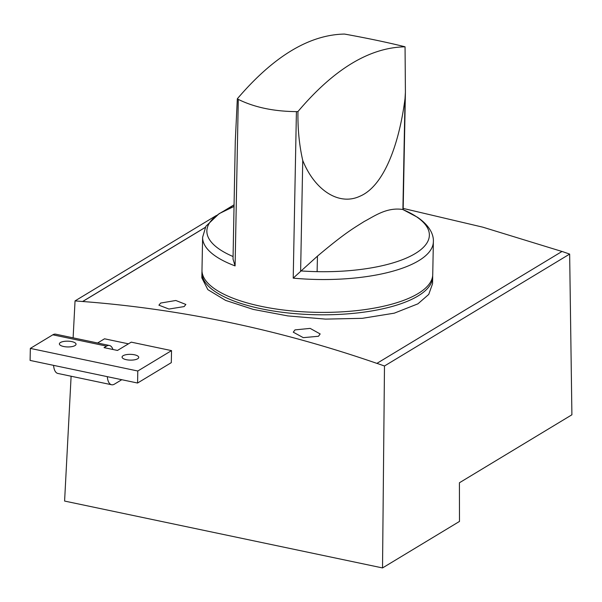 <?xml version="1.0" encoding="UTF-8"?>
<svg xmlns="http://www.w3.org/2000/svg" width="602" height="602" viewBox="0 0 602 602"><rect width="100%" height="100%" fill="white"/><g stroke="black" fill="none" stroke-linecap="round" stroke-linejoin="round"><path stroke-width="0.9" d="M97.592 342.997L104.53 338.798L128.444 343.832M71.111 376.235L64.595 501.06L382.526 567.934L459.492 521.422L459.409 482.774L571.9 414.793L569.65 254.089L562.042 251.448L376.89 363.382C279.23 329.633 181.164 309.007 82.692 301.504L75.047 300.902L73.113 337.842M382.526 567.934L384.482 365.993L376.897 363.337M318.466 336.27L303.288 337.654L293.272 332.184L294.98 329.896L310.165 328.391L320.166 333.952L318.466 336.27M160.614 303.062L175.814 300.488L185.86 304.446L184.152 306.584L168.951 309.044L158.913 305.176L160.614 303.062M561.99 251.478L482.759 227.157L403.182 208.42M205.229 227.451L82.692 301.504M202.016 271.344A115.396 39.995 1.1 0 0 201.941 272.548L201.836 277.838L207.833 289.63L225.63 300.406L253.299 309.42L287.861 315.915L325.562 319.113L362.336 318.323L394.265 313.175L417.916 303.837L428.737 294.416L432.56 283.692L432.687 276.973A115.396 39.995 1.1 0 0 432.665 275.776M234.065 204.8L224.072 210.843M216.306 215.531L75.047 300.902M569.65 254.089L384.482 365.993M205.267 227.375L82.692 301.452M201.941 272.548A115.396 39.995 1.1 0 0 287.899 312.942A115.396 39.995 1.1 0 0 418.066 295.951A115.396 39.995 1.1 0 0 432.687 276.973M137.798 371.005L137.572 383.03L30.1 360.425L30.333 348.4L137.798 371.005L171.532 350.62L131.236 342.147L117.488 350.447L104.056 347.625L106.554 346.112A15.389 6.946 101.9 0 1 109.444 345.488A15.389 6.946 101.9 0 1 112.935 349.491M171.532 350.62L171.307 362.645L137.572 383.03M107.314 376.671A15.389 6.946 101.9 0 0 111.581 384.746A15.389 6.946 101.9 0 0 114.47 384.121L121.77 379.712M53.586 365.369A15.389 6.946 101.9 0 0 57.845 373.443L111.581 384.746M109.444 345.488L55.708 334.185A15.389 6.946 101.9 0 0 52.818 334.81L106.554 346.112M30.333 348.4L52.818 334.81M123.124 355.707A8.338 2.89 -178.9 0 1 132.53 354.48A8.338 2.89 -178.9 0 1 138.738 357.4A8.338 2.89 -178.9 0 1 137.677 358.769A8.338 2.89 -178.9 0 1 128.279 359.996A8.338 2.89 -178.9 0 1 122.071 357.076A8.338 2.89 -178.9 0 1 123.124 355.707M60.433 342.523A8.338 2.89 -178.9 0 1 69.84 341.296A8.338 2.89 -178.9 0 1 76.048 344.209A8.338 2.89 -178.9 0 1 74.987 345.578A8.338 2.89 -178.9 0 1 65.588 346.812A8.338 2.89 -178.9 0 1 59.38 343.892A8.338 2.89 -178.9 0 1 60.433 342.523M393.302 43.961A25.751 11.634 101.9 0 0 392.88 43.856A25.751 11.634 101.9 0 0 392.639 43.811M233.072 256.535A111.272 38.566 1.1 0 1 234.035 206.426L219.113 213.665L205.884 226.292L202.618 237.278L201.986 270.14A115.396 39.995 1.1 0 0 316.321 312.333A115.396 39.995 1.1 0 0 432.74 274.572L433.365 241.711C433.816 234.848 429.783 225.667 417.502 217.277L402.798 209.511M238.294 99.39C254.443 107.352 273.82 111.43 296.417 111.618L293.219 278.139L300.616 271.382L302.746 160.463C299.254 145.097 297.659 128.783 297.967 111.536C333.944 69.034 369.636 47.46 405.056 46.813L404.085 46.55C387.854 42.516 368.477 38.438 345.962 34.322L344.419 34.066C309.247 34.758 273.549 56.332 237.331 98.781L235.284 141.222L233.027 259.078L235.096 265.911L238.294 99.39L237.331 98.781M302.746 160.463C314.823 190.495 339.159 205.989 359.845 196.26C383.783 186.296 399.088 144.668 405.026 98.645L405.409 92.204L405.056 46.813M300.616 271.382L317.457 256.143C346.007 232.071 354.059 228 364.233 221.476C374.015 216.434 386.552 206.99 402.73 209.488L402.73 209.488A111.272 38.566 1.1 0 1 418.932 251.117A111.272 38.566 1.1 0 1 317.111 271.652A239.769 0.527 -88.9 0 1 317.457 256.143M296.417 111.618L297.967 111.536M293.219 278.139A115.396 39.995 1.1 0 0 316.953 279.471A115.396 39.995 1.1 0 0 433.365 241.711M402.896 209.556L405.026 98.645M202.618 237.278A115.396 39.995 1.1 0 0 235.096 265.911M301.068 270.93A111.272 38.566 1.1 0 0 317.111 271.652M392.308 43.735L392.88 43.856M403.159 209.669L405.409 92.204"/></g></svg>
